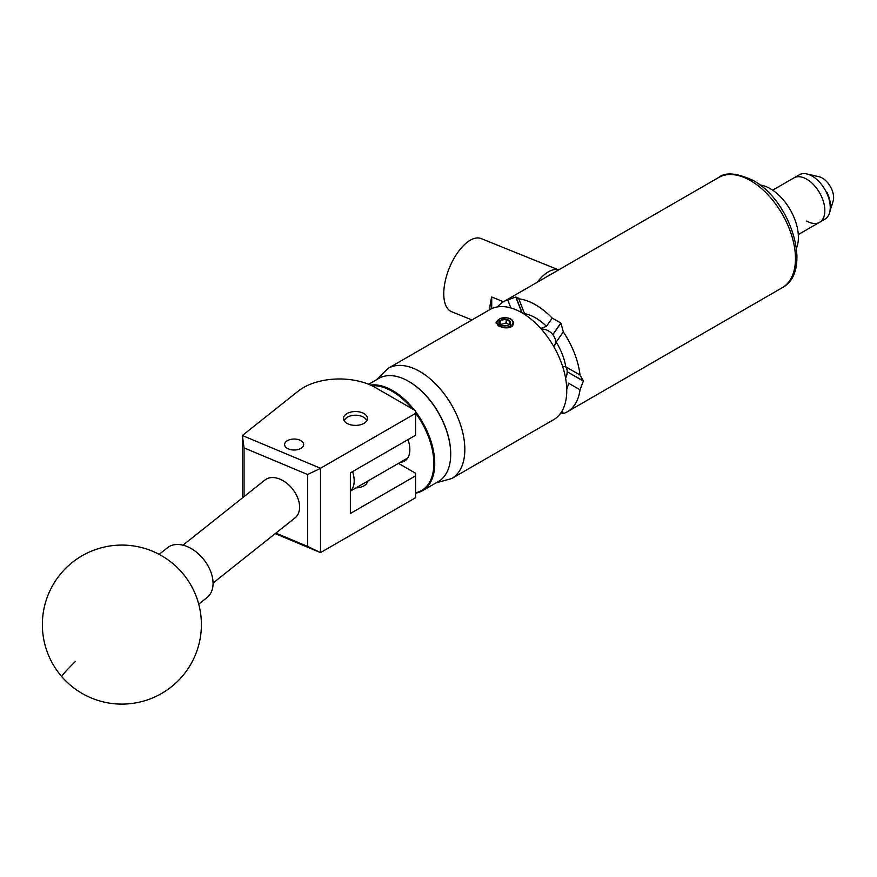 <?xml version="1.0" encoding="UTF-8"?>
<svg xmlns="http://www.w3.org/2000/svg" width="877" height="877" viewBox="0 0 877 877"><rect width="100%" height="100%" fill="white"/><g stroke="black" fill="none" stroke-linecap="round" stroke-linejoin="round"><path stroke-width="1.32" d="M287.415 440.649A9.504 5.492 0 0 0 284.63 444.529A9.504 5.492 0 0 0 290.506 449.605A9.504 5.492 0 0 0 300.866 448.41A9.504 5.492 0 0 0 303.65 444.529A9.504 5.492 0 0 0 297.785 439.454A9.504 5.492 0 0 0 287.415 440.649M347.007 413.56A12.004 6.928 0 0 0 343.488 418.461A12.004 6.928 0 0 0 350.899 424.863A12.004 6.928 0 0 0 363.977 423.361A12.004 6.928 0 0 0 367.496 418.461A12.004 6.928 0 0 0 360.085 412.058A12.004 6.928 0 0 0 347.007 413.56M367.485 481.254A12.004 6.928 180 0 1 363.977 485.836A12.004 6.928 180 0 1 356.04 487.864M242.37 497.972L242.37 435.496L298.257 391.087A50.888 29.38 0 0 1 375.411 387.579L415.588 410.776L415.588 413.374L320.5 468.263L320.5 552.609L275.225 533.622M398.465 463.363L415.588 473.251L415.588 475.849L350.362 513.505L350.362 472.889L415.588 435.233L415.588 413.374M415.588 475.849L415.588 497.719L320.5 552.609M275.871 533.106L307.608 546.415L307.608 474.534L244.058 447.884L242.37 435.496L320.5 468.263M244.058 447.884L244.058 496.634M307.608 546.415L320.434 552.576M320.434 468.384L307.608 474.534M198.728 604.154L207.104 597.5A31.802 21.004 -128.5 0 0 208.178 596.546A31.802 21.004 -128.5 0 0 203.08 558.682A31.802 21.004 -128.5 0 0 167.529 547.697L159.154 554.352M408.835 381.484A58.902 34.006 60 0 1 409.066 381.605A58.902 34.006 60 0 1 450.712 453.749A58.902 34.006 60 0 1 450.712 454.012M415.588 411.664A59.537 34.378 60 0 1 422.418 490.747L438.379 481.528A59.537 34.378 -120 0 0 450.712 454.275A59.537 34.378 -120 0 0 408.616 381.352A59.537 34.378 -120 0 0 381.89 376.967A59.537 34.378 -120 0 0 378.842 378.404L368.636 384.29M415.588 492.742A58.902 34.006 -120 0 0 418.625 491.865A58.902 34.006 -120 0 0 415.588 413.155M412.212 408.825A58.902 34.006 -120 0 0 371.892 385.727M370.445 385.058A59.537 34.378 60 0 1 414.35 410.063M422.418 490.747A59.537 34.378 60 0 1 419.37 492.172A59.537 34.378 60 0 1 415.588 493.192M408.024 439.607A24.94 14.394 60 0 1 404.659 461.039A24.94 14.394 60 0 1 403.387 461.642A24.94 14.394 60 0 1 400.493 462.201M366.63 421.037A11.193 6.468 0 0 0 363.407 417.112A11.193 6.468 0 0 0 347.577 417.112A11.193 6.468 0 0 0 344.617 420.138A11.193 6.468 0 0 0 344.354 421.037M344.025 420.511A11.829 6.83 180 0 1 347.128 417.364A11.829 6.83 180 0 1 347.358 417.244M363.626 417.244A11.829 6.83 180 0 1 363.856 417.364A11.829 6.83 180 0 1 366.959 420.511M182.964 545.176L265.007 479.993A24.172 15.972 51.5 0 1 280.037 479.182A24.172 15.972 51.5 0 1 297.742 497.961A24.172 15.972 51.5 0 1 295.078 517.836L213.045 583.03M759.953 184.992A39.761 22.955 60 0 1 796.272 223.756A39.761 22.955 60 0 1 796.437 248.18M772.67 190.177L793.904 177.91A25.63 14.799 60 0 1 823.481 201.798A25.63 14.799 60 0 1 819.546 222.32A25.63 14.799 60 0 1 806.73 221.048M830.289 209.91L831.341 206.961L827.055 192.469A24.786 14.306 60 0 1 829.806 211.982L829.489 213.034A25.63 14.799 60 0 1 824.939 219.195L819.546 222.32A25.63 14.799 60 0 0 823.47 201.776A25.63 14.799 60 0 0 806.73 179.182A25.63 14.799 60 0 0 793.904 177.91L799.309 174.797A25.63 14.799 60 0 1 806.917 173.942A25.63 14.799 60 0 1 812.124 176.069A25.63 14.799 60 0 1 829.489 213.034M806.917 173.942L819.151 176.781A15.907 9.187 60 0 1 822.374 178.097A15.907 9.187 60 0 1 833.15 201.019L831.341 206.961M509.098 324.578A59.296 34.236 -120 0 0 508.2 324.052A59.296 34.236 -120 0 0 506.172 322.933L500.318 324.6M506.172 325.762A5.733 3.311 0 0 0 508.748 324.896A5.733 3.311 0 0 0 510.228 321.695A5.733 3.311 0 0 0 506.172 319.36A5.733 3.311 0 0 0 500.635 320.215A5.733 3.311 0 0 0 499.145 323.416A5.733 3.311 0 0 0 500.635 324.896A5.733 3.311 0 0 0 503.201 325.762A5.733 3.311 0 0 0 506.172 325.762M497.829 325.773L498.377 325.707A8.342 4.824 -0 0 0 508.594 326.814A8.342 4.824 -0 0 0 512.749 321.311A8.342 4.824 -0 0 0 500 318.57L505.886 317.781A8.649 4.999 -0 0 1 513.045 321.442A8.649 4.999 -0 0 1 513.253 322.034C512.442 319.447 509.986 318.033 505.886 317.781M522.1 312.87L515.972 297.073L518.789 298.838L524.534 313.648A47.577 27.472 60 0 1 535.496 317.858A47.577 27.472 60 0 1 546.47 326.31L540.846 328.404A43.762 25.269 -120 0 0 540.035 327.702M518.767 297.983L518.789 298.838A63.615 36.724 60 0 1 535.496 304.768A63.615 36.724 60 0 1 552.214 318.132L560.787 322.955L552.85 334.663L560.951 323.142A63.615 36.724 -120 0 0 560.787 322.955M560.951 323.142L563.308 331.934A63.615 36.724 60 0 1 580.026 375.016L580.508 375.257M563.308 331.934L556.182 342.074A43.762 25.269 60 0 1 565.775 366.794L580.026 375.016L583.358 380.914L567.167 371.771L583.358 381.111A63.615 36.724 -120 0 0 583.358 380.914M583.358 381.111L580.026 389.805A63.615 36.724 60 0 1 567.309 411.795A63.615 36.724 60 0 1 563.308 413.582L560.896 412.859M558.638 269.897L481.155 238.577A39.443 18.472 112 0 0 466.378 242.94A39.443 18.472 112 0 0 445.176 281.396A39.443 18.472 112 0 0 451.6 311.697L471.969 319.941M489.684 309.713A39.443 18.472 -68 0 1 491.723 296.985L503.486 301.743M558.605 269.919A39.443 18.472 112 0 0 544.54 274.534A39.443 18.472 112 0 0 537.272 282.23M498.575 319.513L496.042 322.802L503.486 327.68C510.557 328.458 513.812 326.584 513.253 322.034M497.303 320.752L496.042 322.933M566.761 390.594A63.615 36.724 -120 0 0 538.993 326.584A63.615 36.724 -120 0 0 489.98 309.537L388.051 368.384A63.615 36.724 60 0 1 437.075 385.42A63.615 36.724 60 0 1 464.832 449.441A63.615 36.724 60 0 1 451.666 478.557L553.584 419.71A63.615 36.724 -120 0 0 566.761 390.594M491.723 308.638L491.723 296.985M497.588 306.873A63.615 36.724 60 0 1 503.694 301.622A63.615 36.724 60 0 1 507.695 299.824L515.808 297.084L521.892 312.749M546.47 326.31L552.214 318.132M510.842 307.926L507.695 299.824M580.026 389.805L568.526 383.172A47.577 27.472 60 0 1 566.739 389.158M562.201 410.743L563.308 413.582M556.182 342.074L553.782 346.612M562.585 366.323L565.775 366.794M565.61 378.272A11.829 6.83 120 0 0 567.167 371.771M567.167 371.563A11.829 6.83 120 0 0 565.391 366.63M554.417 345.9A11.829 9.329 35.1 0 0 552.85 334.663M552.696 334.466A11.829 9.329 35.1 0 0 541.284 329.094M352.576 471.618A23.854 13.769 60 0 1 350.362 490.999M498.377 325.707L496.667 322.561L500 318.57M496.667 322.67L497.369 324.457M508.748 324.896L510.228 321.695L506.172 319.36L500.635 320.215L499.145 323.416L500.394 324.665M510.228 325.279L510.228 321.695M506.172 322.933L506.172 319.36M500.635 323.964L500.635 320.215M75.148 661.729A79.511 4.089 138.9 0 0 61.938 676.836A79.511 79.511 0 0 0 171.355 686.844A79.511 79.511 0 0 0 181.835 572.363A79.511 79.511 0 0 0 69.645 564.645A79.511 79.511 0 0 0 61.938 676.836M718.702 177.483C725.29 171.969 736.735 172.933 753.047 180.388C790.879 200.471 813.308 271.607 782.306 287.667A63.615 36.724 -120 0 0 792.052 236.691A63.615 36.724 -120 0 0 750.504 180.64A63.615 36.724 -120 0 0 718.702 177.483L503.694 301.622M367.32 481.341L367.32 482.109M798.3 234.576L819.546 222.32M388.051 368.384L376.54 379.73M567.309 411.795L782.306 287.667M436.077 482.854L451.666 478.557M407.75 458.002L350.362 491.142"/></g></svg>
